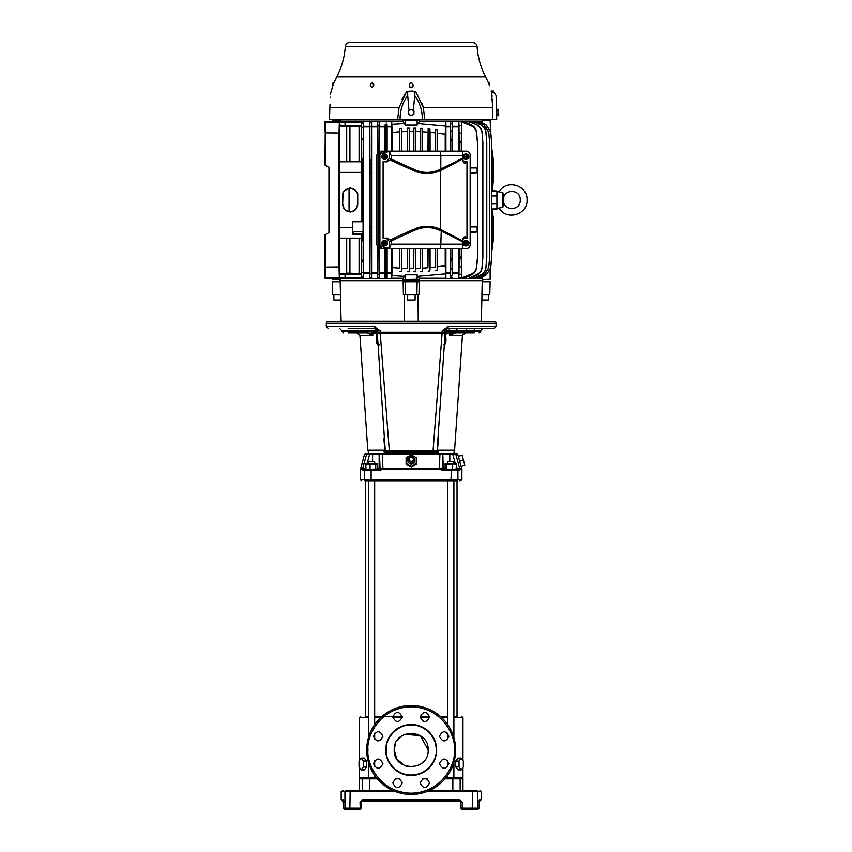 <?xml version="1.0" encoding="UTF-8"?>
<svg xmlns="http://www.w3.org/2000/svg" width="852" height="852" viewBox="0 0 852 852"><rect width="100%" height="100%" fill="white"/><g stroke="black" fill="none" stroke-linecap="round" stroke-linejoin="round"><path stroke-width="1.28" d="M420.142 717.001C423.284 710.919 426.426 710.919 429.568 717.001C426.426 723.082 423.284 723.082 420.142 717.001L420.164 716.457L429.536 716.457M440.399 716.457L447.705 716.457M453.892 716.457L457.023 716.457L457.023 480.805L453.892 480.805L453.892 737.619M461.901 469.271L459.931 469.271L459.324 470.623L458.067 469.356L456.704 469.356L456.544 468.078L461.646 468.408L461.901 469.271L461.901 479.538L457.907 479.538A1.278 1.246 -90 0 1 456.661 480.805C461.944 480.805 461.944 480.805 456.661 480.805C461.944 480.805 461.944 480.805 456.661 480.805L365.721 480.805A1.278 1.246 -90 0 1 364.475 479.538L364.475 470.623L363.058 470.623L364.315 469.356L365.668 469.356L365.838 468.078L362.696 468.408L366.594 454.297L364.518 454.286L360.726 468.408L362.696 468.408L360.481 469.271L360.481 479.538L361.749 480.805M455.65 749.984A44.464 44.464 0 0 1 411.186 794.447A44.464 44.464 0 0 1 366.722 749.984A44.464 44.464 0 0 1 411.186 705.52A44.464 44.464 0 0 1 455.65 749.984A44.464 44.464 0 0 0 411.186 705.52A44.464 44.464 0 0 0 366.722 749.984M436.16 754.957L436.65 749.984A25.464 25.464 0 0 1 410.93 775.448A25.464 25.464 0 0 1 385.732 749.483A25.464 25.464 0 0 1 411.441 724.53A25.464 25.464 0 0 1 436.65 749.984L436.16 745.021M436.224 750.484C437.065 757.865 429.259 774.894 410.941 775.022C392.623 774.532 385.168 757.343 386.148 749.984L386.158 749.494C385.573 737.161 398.331 724.093 411.441 724.956C417.768 724.914 423.625 727.395 428.993 732.379C434.073 738.322 436.054 742.497 436.224 749.984L436.224 750.484M474.298 332.834L449.292 332.834M479.09 332.834A1.693 1.693 0 0 0 480.784 331.13L447.066 331.13L449.1 332.834C446.672 333.057 445.266 334.378 444.872 336.785L444.872 336.806M495.587 321.8A2.545 2.545 0 0 1 496.066 323.281L326.316 323.281A2.545 2.545 0 0 1 326.795 321.8L495.587 321.8M368.479 716.457L365.359 716.457L365.359 480.805L374.678 480.805L374.678 724.615M445.021 778.845L452.849 778.845L452.678 777.567L446.065 777.567L447.705 777.567L447.705 775.363M447.705 766.789L447.705 760.516M447.705 739.461L447.705 733.189M447.705 724.615L447.705 480.805L374.678 480.805M447.705 777.567L453.892 777.567L453.892 762.359M374.678 775.363L374.678 777.567L376.318 777.567L360.939 777.567L368.479 777.567L368.479 762.359M368.479 737.619L368.479 480.805M374.678 766.789L374.678 760.516M374.678 739.461L374.678 733.189M453.892 717.735L462.966 717.735L462.966 760.538M462.966 767.45L462.945 778.653M462.966 778.845L461.433 777.567L462.966 778.845L462.966 790.305L452.849 790.305L452.849 778.845L462.966 778.845M461.443 777.567L453.892 777.567M359.416 767.45L359.416 778.845L360.3 777.695M368.479 717.735L359.416 717.735L359.416 760.538M363.058 470.623L362.451 469.271L360.481 469.271M362.217 790.305L362.217 778.845L359.416 778.845L359.416 790.305L369.534 790.305L369.534 778.845L377.361 778.845M357.936 790.305L359.416 790.305M470.389 790.305L476.193 790.305C481.178 790.305 481.178 790.305 476.193 790.305C481.178 790.305 481.178 790.305 476.193 790.305A1.278 1.257 90 0 1 477.44 791.572L481.21 791.572L479.942 790.305M346.189 790.305C341.194 790.305 341.194 790.305 346.189 790.305C341.194 790.305 341.194 790.305 346.189 790.305L350.151 790.305L346.189 790.305A1.278 1.257 90 0 0 344.932 791.572L341.173 791.572L341.173 799.645L342.93 799.645L343.26 808.122L344.517 809.4L360.268 809.4L357.936 809.4L360.268 809.4L360.045 802.19L362.601 799.645L362.814 800.912L459.569 800.912L460.836 802.19L460.836 808.122L460.751 801.721A1.278 1.278 0 0 0 460.73 801.668A1.278 1.278 0 0 1 460.762 801.743A1.278 1.278 0 0 0 460.73 801.668A1.278 1.278 0 0 1 460.762 801.743M368.479 463.839L368.479 461.709L374.678 461.709L374.678 463.839M447.705 463.839L447.705 461.709L453.892 461.709L453.892 463.839M411.186 456.704A3.706 3.578 180 0 1 414.892 460.282A3.706 3.578 180 0 1 411.186 463.861A3.706 3.578 180 0 1 407.48 460.282A3.706 3.578 180 0 1 411.186 456.704M416.277 463.435L411.186 466.278L406.095 463.435L406.095 457.758L411.186 454.915L416.277 457.758L416.277 464.127L411.186 466.949L406.095 464.127L406.095 458.451M369.385 453.349L372.739 453.349L368.437 453.349L368.128 449.962L384.114 449.962L384.284 452.391L384.114 449.962L368.128 449.962M364.592 454.297L365.827 453.349L382.644 453.349L380.418 453.349L379.555 454.627L380.035 468.078L382.974 468.675L370.056 469.367L375.732 469.356L375.732 463.839L370.056 463.839L370.056 469.367M442.72 454.574L442.827 454.627A1.278 1.267 -90 0 0 441.57 453.349L382.644 453.349L382.463 454.297L379.151 454.627L379.151 468.078A1.278 1.267 -90 0 1 377.894 469.356L379.161 469.356L377.894 469.356M441.57 453.349L453.935 453.349L454.254 449.962L438.258 449.962L454.254 449.962M408.843 452.103L409.929 452.071M414.796 452.156L415.339 452.188M411.186 457.077C415.02 458.994 415.02 460.911 411.186 462.817C407.352 460.911 407.352 458.994 411.186 457.077M402.24 717.001C399.098 723.082 395.956 723.082 392.815 717.001C395.956 710.919 399.098 710.919 402.24 717.001L402.208 716.457L383.964 716.457M448.897 736.32C445.745 742.401 442.603 742.401 439.462 736.32C442.603 730.239 445.745 730.239 448.897 736.32M448.897 763.648C445.745 769.729 442.603 769.729 439.462 763.648C442.603 757.566 445.745 757.566 448.897 763.648M429.568 782.977C426.426 789.058 423.284 789.058 420.142 782.977C423.284 776.896 426.426 776.896 429.568 782.977M402.24 782.977C399.098 789.058 395.956 789.058 392.815 782.977C395.956 776.896 399.098 776.896 402.24 782.977M382.921 763.648C379.768 769.729 376.627 769.729 373.485 763.648C376.627 757.566 379.768 757.566 382.921 763.648M382.921 736.32C379.768 742.401 376.627 742.401 373.485 736.32C376.627 730.239 379.768 730.239 382.921 736.32M442.635 449.962L454.606 449.962L437.417 449.962L438.492 439.408L438.034 437.14L437.151 450.122L438.098 452.391L384.284 452.391L386.488 451.23L401.622 451.326L401.793 452.391L392.655 452.391M454.606 449.962L462.466 335.081M462.412 334.793L462.359 335.347L462.412 334.793L462.359 335.347L449.558 335.347L449.547 333.26L448.738 332.834M445.66 334.602L445.894 338.297M444.616 340.438L446.011 339.117L445.798 343.526L443.541 344.709M438.418 431.495L437.151 450.122L436.064 451.272L438.098 452.391L437.885 449.962M386.212 745.021L386.212 754.957M447.3 331.748L445.127 332.994L437.161 450.048L436.064 451.272L425.137 451.23L425.233 450.367L401.665 450.57L401.622 451.326L425.137 451.23L425.233 450.367L433.093 450.357L442.092 333.452L380.29 333.452L380.29 334.08L377.255 332.994L385.221 450.048L386.318 451.272L384.284 452.391L385.232 450.122L384.348 437.14L383.89 439.408L384.966 449.962C362.292 449.962 362.292 449.962 384.966 449.962C362.292 449.962 362.292 449.962 384.966 449.962L384.114 449.962M377.755 340.374L376.371 339.032L376.85 334.793M466.651 328.584L466.651 330.288M474.298 328.584L474.298 330.288M449.292 328.584L449.292 330.288M456.928 328.584L456.928 330.288M372.91 332.834L373.272 332.834C333.782 332.834 333.782 332.834 373.272 332.834L375.072 331.748L377.255 332.994L377.234 331.13L376.19 330.714L377.244 331.545M348.085 332.834L355.721 332.834L348.085 332.834M375.572 328.638L380.205 330.714L374.188 326.465L326.316 326.465L326.316 323.281M448.184 326.465A2.119 0.927 90 0 1 447.257 328.584L446.192 328.872L445.138 330.714L447.055 328.595L442.177 330.714L448.184 326.465L496.066 326.465L496.066 323.281M375.402 328.606L377.244 330.714L341.588 330.288L343.292 332.834M375.072 331.748L376.19 330.342L377.244 330.714L377.266 332.834M395.435 743.658L394.21 749.984C393.273 728.098 429.099 728.098 428.162 749.984C429.099 771.88 393.273 771.88 394.21 749.984L396.862 759.089L404.53 765.607M405.019 765.799L408.129 766.683M418.034 765.522L420.387 764.255M374.678 716.457L381.984 716.457M365.721 480.805C360.428 480.805 360.428 480.805 365.721 480.805C360.428 480.805 360.428 480.805 365.721 480.805M459.718 480.805L461.901 479.538M447.705 480.805L453.892 480.805M455.735 766.928L459.036 766.928L461.188 769.878L458.11 769.878L455.735 766.928L455.735 761.049L458.11 758.11L461.188 758.11L459.036 761.049L455.735 761.049M361.195 758.11L364.262 758.11L366.648 761.049L366.648 766.928L364.262 769.878L361.195 769.878L359.033 766.928L359.033 761.049L361.195 758.11L363.346 761.049L363.346 766.928L361.195 769.878M451.006 480.805L451.262 470.623L443.423 470.623L439.419 469.271L382.953 469.271L378.959 470.623L379.161 469.356M369.704 777.567L369.534 778.845L362.217 778.845A1.278 1.257 -90 0 1 363.484 777.567L376.318 777.567M452.678 777.567L458.898 777.567A1.278 1.257 90 0 1 460.155 778.845L460.155 790.305M461.188 769.878L463.339 766.928L463.339 761.049L461.188 758.11M459.036 761.049L459.036 766.928M366.648 766.928L363.346 766.928M366.648 761.049L363.346 761.049M365.987 469.356L362.601 468.675A1.278 1.257 -90 0 0 362.696 468.408M369.63 469.356L366.296 469.356M459.441 468.376L459.675 468.408A1.278 1.257 -90 0 0 459.782 468.675L452.316 469.367L452.316 463.839L446.64 463.839L446.64 469.356L452.316 469.367L443.221 469.356L443.423 470.623L443.221 469.356L440.367 468.76M371.365 480.805L371.121 479.538L457.907 479.538L457.907 470.623A1.278 1.246 -90 0 0 456.661 469.356L456.384 469.356M443.2 469.356L451.006 469.356L451.262 470.623L459.324 470.623M365.721 469.356L365.721 469.356A1.278 1.246 -90 0 0 364.475 470.623L371.121 470.623L371.365 469.356M365.668 469.356L364.315 469.356M375.732 463.839L377.255 463.839L377.255 469.356L375.732 469.356M439.419 469.271L439.387 468.408L442.337 468.078L443.604 469.356M378.778 469.356A1.278 1.267 90 0 0 380.035 468.078L377.255 468.078M442.827 454.627L443.221 468.078L442.337 468.078L442.827 454.627L439.92 454.297L439.387 468.504M439.77 453.349L439.92 454.297L382.463 454.297L382.899 468.408M351.993 790.305L392.431 790.305M429.94 790.305L472.232 790.305L472.487 791.572L477.44 791.572L477.44 808.122L479.122 808.122L479.452 799.645A1.278 1.267 90 0 1 479.261 800.316M464.447 790.305L462.966 790.305M343.303 790.305L341.173 791.572M362.771 468.163L365.753 457.364M367.01 463.839L369.555 454.627L366.594 454.297A1.278 1.257 90 0 1 367.819 453.349L365.827 453.349M365.902 469.367L365.902 463.839L370.056 463.839M452.316 463.839L456.48 463.839L456.48 469.367M445.117 469.356L445.117 463.839L446.64 463.839M416.277 458.451L416.277 464.127M459.675 468.408L455.777 454.297L452.827 454.627L455.373 463.839M458.397 456.363L459.654 461.294L458.397 456.363L462.125 455.362L463.445 460.282L459.654 461.294L461.038 466.193L464.766 465.203L463.445 460.282M456.555 453.349L454.563 453.349L456.555 453.349L457.78 454.297L455.777 454.297A1.278 1.257 -90 0 0 454.563 453.349L449.632 453.349L452.657 453.349L452.827 454.627L449.803 454.627L449.803 461.709M372.58 461.709L372.58 454.627L369.555 454.627L369.715 453.349L367.819 453.349L366.594 454.297M406.095 464.127L406.095 463.435M411.186 466.949L411.186 466.278M453.903 453.349L454.563 453.349M351.993 809.4L346.189 809.4L351.993 809.4M477.865 809.4L472.232 809.4L477.865 809.4L479.133 808.122L477.865 809.4L472.232 809.4L472.487 791.572L426.916 791.572M362.601 799.645L459.771 799.645L462.338 802.19L462.114 809.4L472.232 809.4M479.261 800.156L479.133 808.122M372.739 453.349L372.58 454.627L379.151 454.627A1.278 1.267 -90 0 1 380.418 453.349L380.812 453.349M443.615 453.349L442.646 453.349M350.151 790.305L349.884 808.122L361.536 808.122L361.536 802.19L361.536 808.122L360.268 809.4M462.114 808.122L462.114 809.4L460.836 808.122L477.44 808.122A1.278 1.257 90 0 1 476.193 809.4M462.338 802.19L460.836 802.19L459.569 800.912L459.771 799.645L459.963 800.976M362.814 800.912L361.536 802.19L362.419 800.976A1.278 1.278 0 0 0 362.249 801.04L362.185 801.082M342.93 799.645A1.278 1.267 90 0 0 343.122 800.316L343.1 800.22M344.187 800.912C341.854 800.912 341.854 800.912 344.187 800.912L342.44 800.912L341.173 799.645M361.738 801.498A1.278 1.278 0 0 1 361.78 801.444A1.278 1.278 0 0 0 361.738 801.498L361.642 801.668A1.278 1.278 0 0 0 361.599 801.796L361.536 808.122M460.836 802.179L459.569 800.912L460.836 802.19L460.836 808.122M478.185 800.912C480.517 800.912 480.517 800.912 478.185 800.912M420.76 451.326L420.718 450.57M438.29 438.141L438.045 437.364M401.665 450.57L383.485 451.23M413.316 460.474L411.186 462.317L409.067 461.134L409.067 458.11L411.186 456.928L413.316 458.11L413.316 460.474L411.186 461.656L409.067 460.474M362.622 800.923L361.983 801.221L362.622 800.923M361.844 801.359L361.557 801.956L361.844 801.359M451.145 332.834L449.558 335.347L455.713 332.834L466.651 332.834M449.302 334.793L449.558 335.347L455.713 332.834L452.369 333.079M377.755 340.438L376.371 339.032L376.584 343.526L376.371 339.117M383.89 439.408L384.348 437.225M378.842 344.709L376.584 343.526L377.894 343.526L379.215 344.836M373.634 332.834L372.835 333.26L372.825 335.347L360.023 335.347L357.094 332.834M357.265 332.876L366.658 332.834L372.825 335.347L371.334 333.26L367.01 332.834M377.34 344.315L378.043 344.591M377.511 336.796L377.511 336.785C377.127 334.367 375.721 333.047 373.272 332.834L373.091 332.834M378.096 345.443L377.979 343.686M411.186 462.317L411.186 461.656M397.234 451.23L386.488 451.23L385.296 450.112M397.138 450.367L389.289 450.357L389.428 451.23M377.255 332.994L380.29 334.08L389.289 450.357L385.221 450.048M435.883 451.23L432.944 451.23L433.093 450.357L437.129 450.239M444.403 343.686L445.798 343.526M445.127 332.994L442.092 334.08L445.138 332.674L445.138 332.11L442.092 333.452L442.177 332.173L445.138 332.11L445.127 332.994L445.138 331.13L447.066 331.13M446.001 339.032L444.627 340.353L446.001 339.021M454.979 332.834L455.713 332.834M465.448 332.834L464.265 332.834M462.359 335.337L465.671 332.834L462.359 335.347M389.289 450.357L393.347 450.357M386.339 450.271L387.671 450.335M355.721 332.834L356.882 332.834M364.219 332.834L365.444 332.834M366.616 332.834L363.761 332.834M372.825 335.347L366.658 332.834M372.835 333.26L371.238 332.834M442.177 333.441L442.177 332.173L380.205 332.173L380.29 333.452M480.784 331.13L480.784 330.288L445.138 330.714L445.213 330.139L445.138 332.674L445.149 331.066M380.205 332.173L380.205 330.714L377.244 330.714L377.244 332.674L377.244 332.11L380.205 332.173L380.205 333.441L377.244 332.11L377.244 332.674L377.244 331.566M348.085 328.584L375.114 328.584L376.19 328.872L375.114 328.584L376.19 328.872L376.19 330.342M377.244 330.704L377.01 329.756M376.872 329.522L376.307 328.957M377.244 332.11L376.19 328.872M428.162 749.984L420.387 735.723M420.355 735.702L404.881 734.232M401.995 735.713L396.84 740.921M374.997 328.584L375.114 328.584A2.119 0.927 -90 0 1 374.188 326.465M375.977 330.288L375.114 328.584L373.091 328.584M365.444 328.584L355.721 328.584M377.915 329.735L377.223 329.373M376.541 329L375.487 328.616M442.177 332.173L442.177 330.714L447.055 328.595L447.769 327.243M446.405 330.288L447.257 328.584L493.936 328.584L447.257 328.584L493.936 328.584L496.066 326.465M374.603 326.486L375.317 328.595M447.396 328.584L471.039 328.584M446.192 328.872L446.192 330.342M451.368 236.079L440.26 230.615L440.75 229.486L451.368 234.928L451.347 236.068L463.041 241.989L463.041 244.162C462.87 247.229 462.476 248.646 461.869 248.411L466.949 248.411C468.888 248.198 469.953 247.059 470.155 245.014L470.155 154.872C469.953 152.817 468.888 151.688 466.949 151.475L440.59 151.475L440.803 155.714L391.196 155.714L389.47 151.645C384.252 152.199 381.057 153.317 379.907 155.011L381.558 151.475L461.869 151.475C462.476 151.241 462.87 152.657 463.041 155.714L440.803 155.714L440.803 168.994L451.368 163.808L451.368 164.947L440.548 170.496A30.96 30.928 -90 0 1 414.36 170.901L390.269 160.08L391.185 159.09L414.924 169.75A29.703 29.671 90 0 0 440.047 169.367L440.803 168.994L441.283 170.123M440.26 169.26L440.548 229.39A30.96 30.928 -90 0 0 414.36 228.986L390.269 239.806L386.904 238.027L383.091 238.219L383.091 161.656L386.329 161.656L389.47 158.312L389.47 151.645M391.196 155.714L391.185 159.09M390.269 160.08L386.329 161.656M451.368 163.808L463.041 157.897L463.041 155.714M381.803 248.411L379.907 244.875C381.057 246.569 384.252 247.687 389.47 248.241L391.196 244.162L391.196 240.967L389.47 241.563L386.329 238.219L383.091 238.219M440.26 230.615L440.047 230.519A29.703 29.671 90 0 0 414.924 230.125L391.196 240.967M391.185 240.796L390.269 239.806M389.47 248.241L389.47 241.563M385.189 242.586L385.626 241.318L385.626 242.799L384.827 242.586M385.626 241.318L384.827 241.318L384.827 242.799L382.878 242.799A2.535 2.386 90 0 1 385.796 240.765L384.976 240.552A2.758 2.588 90 0 0 381.76 243.225A2.758 2.588 90 0 0 384.976 245.909L385.796 245.685A2.535 2.386 90 0 0 387.575 243.651L384.827 243.864M383.943 243.651L383.943 242.799M384.188 242.799L384.188 243.651M382.516 242.799A2.609 2.449 90 0 0 382.516 243.651L384.827 243.651L384.827 245.142L385.626 245.142L385.189 243.864M385.626 243.651L385.626 245.142M385.392 242.799L385.392 243.651M385.935 243.651L385.935 242.799M385.37 156.204L386.201 155L385.732 156.395L384.998 156.065M386.201 155L385.455 154.713L384.145 156.693M383.901 156.598L384.358 156.044M385.732 156.395L387.575 157.098A2.535 2.386 90 0 0 383.144 155.415L382.793 155.394A2.609 2.449 90 0 0 382.527 156.193L384.721 156.917L384.252 158.312L384.998 158.6L384.603 157.258M384.998 158.6L384.966 157.396M385.775 157.311L385.487 156.47L385.242 157.194M385.626 242.799L387.575 242.799A2.535 2.386 90 0 0 385.796 240.765M385.796 245.685A2.535 2.386 90 0 1 382.878 243.651L382.516 243.651M387.351 243.651A2.609 2.449 90 0 0 387.351 242.799M387.575 157.098L386.009 156.608M383.144 155.415L384.987 156.118M382.793 155.394L384.135 155.895M382.878 156.214A2.535 2.386 90 0 0 387.309 157.897L385.466 157.194M387.127 157.822A2.609 2.449 90 0 0 387.351 157.119M381.558 248.411L378.416 245.014L378.416 154.872L381.558 151.475M379.907 244.875L379.907 155.011M385.796 154.191L384.976 153.978A2.758 2.588 90 0 0 382.431 158.504A2.758 2.588 90 0 0 384.976 159.335L385.796 159.122M383.091 161.656L386.904 161.859M462.987 157.918L462.774 158.898L451.368 164.947M462.774 158.898L463.584 162.764L465.235 163.169L466.971 161.656L463.733 161.656L465.235 163.169M462.913 161.55L463.733 161.656M467.152 154.191A2.535 2.386 90 0 0 464.223 156.235L466.182 156.235L466.182 154.745L466.971 154.745L466.971 156.235L468.93 156.235A2.535 2.386 90 0 0 467.152 154.191L466.332 153.978A2.758 2.588 90 0 0 463.115 156.651A2.758 2.588 90 0 0 466.332 159.335L467.152 159.122A2.535 2.386 90 0 0 468.93 157.077L466.182 157.29M467.013 240.733A2.609 2.449 90 0 0 466.875 240.69L466.332 240.552A2.758 2.588 90 0 0 464.734 245.791A2.758 2.588 90 0 0 466.332 245.909L467.152 245.685A2.535 2.386 90 0 0 467.823 241.063L467.556 240.999A2.609 2.449 90 0 0 467.077 240.754M466.971 238.219L465.235 236.718L463.733 238.219L466.971 238.219L466.971 161.699M463.733 238.219L462.913 238.336M463.871 156.235L463.871 156.235A2.609 2.449 90 0 0 463.871 157.077L464.223 157.077A2.535 2.386 90 0 0 467.152 159.122M468.707 157.077A2.609 2.449 90 0 0 468.707 156.235M466.971 157.077L466.971 158.568L466.182 158.568L466.182 157.077L463.871 157.077M465.33 245.387L466.055 243.459L464.766 242.905L465.064 242.117L466.353 242.671L467.088 240.754A2.535 2.386 90 0 0 465.33 245.387L465.011 245.461A2.609 2.449 90 0 0 465.756 245.77L465.799 244.162M465.756 245.77L466.076 245.706A2.535 2.386 90 0 0 467.152 245.685M451.368 234.928L462.774 240.988L463.584 237.122L465.235 236.718M462.774 240.988L462.987 241.968M468.557 151.933L466.513 151.134L381.249 151.134L380.045 151.379L378.075 154.51L378.075 245.365L380.045 248.496L466.513 248.741L468.547 247.964M465.288 157.077L465.288 156.235M466.971 156.235L466.182 156.022M467.279 157.077L467.279 156.235M467.556 240.999L466.534 242.192M467.024 242.405L467.823 241.063M466.076 245.706L466.8 243.778L468.089 244.332L468.387 243.544L466.843 243.076L466.577 243.778M467.098 242.99L468.387 243.544M466.8 243.778L466.289 244.375M466.736 242.799L465.501 243.225M378.075 154.51L376.733 155.096L378.703 151.965L380.045 151.379M376.733 155.096L376.733 244.79L378.075 245.365M380.045 248.496L378.703 247.911L376.733 244.79M465.543 156.235L465.543 157.077M466.736 156.235L466.736 157.077M466.971 154.745L466.545 156.022M466.971 158.568L466.545 157.29M465.064 242.117L465.735 242.596M452.231 258.774L452.423 275.76L450.591 276.282L450.793 259.253L452.231 258.774L452.231 248.741M452.231 151.134L452.231 141.102L450.793 140.623L450.591 123.593L452.423 124.115L452.231 141.102M452.423 124.115L452.604 121.825L452.625 126.341L458.717 126.341L458.717 126.937L452.625 126.937L452.625 126.341M452.423 275.76L452.625 248.741M452.625 151.134L452.625 126.937M385.423 141.017L385.232 124.339L386.968 124.041L386.787 140.729L385.423 141.017L385.423 151.134M385.423 248.741L385.423 258.859L386.787 259.146L386.968 275.835L385.232 275.537L385.423 258.859M385.232 275.537L385.072 278.061L385.04 273.535L379.683 273.535L379.683 248.337M379.683 272.938L385.04 272.938L385.04 273.535M385.04 272.938L385.04 248.741M385.04 151.134L385.04 126.937L379.683 126.937L379.662 121.825L377.585 121.825L377.553 126.937L371.93 126.937L371.909 121.825L369.779 121.825L369.747 126.937L363.666 126.937L363.634 121.825L326.476 121.431L324.953 121.708L324.953 131.709M385.232 124.339L385.04 126.937M385.072 278.061L387.106 278.061L387.138 272.938L391.675 272.938L391.707 278.199L392.165 267.528L399.46 268.071L399.46 248.741M399.46 268.071L399.641 248.741M399.641 271.415L401.409 271.5L401.59 268.188L407.309 268.369L407.309 248.741M401.409 248.741L401.409 271.5M401.59 248.741L401.59 268.188M407.309 268.369L407.49 248.741M407.49 271.703L409.248 271.724L409.429 268.401L413.689 268.401L413.689 248.741M409.248 248.741L409.248 271.724M409.429 248.741L409.429 268.401M413.689 268.401L413.87 248.741M413.87 271.724L415.627 271.692L415.808 268.359L420.505 268.199L420.505 248.741M415.627 248.741L415.627 271.692M415.808 248.741L415.808 268.359M420.505 268.199L420.686 248.741M420.686 271.522L422.443 271.426L422.624 268.092L427.949 267.72L427.949 248.741M422.443 248.741L422.443 271.426M422.624 248.741L422.624 268.092M427.949 267.72L428.13 248.741M428.13 271.042L429.887 270.893L430.068 267.539L435.212 267.017L435.212 248.741M429.887 248.741L429.887 270.893M430.068 248.741L430.068 267.539M435.212 267.017L435.393 248.741M435.393 270.34L437.151 270.137L437.342 266.772L445.213 265.686L445.213 248.741M437.151 248.741L437.151 270.137M437.342 248.741L437.342 266.772M445.213 265.686L445.894 278.199L445.926 248.741M445.926 272.938L450.442 272.938L450.442 248.741M387.138 272.938L387.138 248.741M391.675 272.938L391.675 248.741M392.165 267.528L392.165 248.741M450.793 248.741L450.793 259.253M450.442 272.938L450.591 276.282M450.761 269.019L452.263 268.604M452.231 259.7L450.793 260.137M452.604 278.061L450.474 278.061M445.415 273.812L417.831 276.282L419.269 278.551L482.136 278.551L481.944 277.251M486.428 274.706L490.709 267.816L491.551 257.964L490.731 267.965L486.428 274.706L480.517 278.061L479.868 277.209M484.351 274.738L488.718 267.666L489.57 257.805L488.75 267.879L484.351 274.738L478.334 278.061L477.567 278.061L477.386 276.889M481.38 274.759L481.316 274.408C484.032 272.885 485.565 270.574 485.906 267.464L486.758 257.613L485.938 267.752C485.597 270.861 484.085 273.194 481.38 274.759L475.182 278.061L474.117 278.061L473.861 276.506M477.301 274.781L477.216 274.333C480.07 272.81 481.668 270.435 482.019 267.198L482.871 257.379L482.051 267.549C481.721 270.787 480.134 273.194 477.301 274.781L470.73 278.061L469.271 278.061L468.909 276.005M477.429 258.497L476.673 267.24C476.321 270.67 474.639 273.173 471.614 274.759L464.361 278.061L458.738 278.061L458.717 273.535L452.625 273.535M419.28 278.199L445.894 278.199M452.625 272.938L458.717 272.938L458.717 273.535M458.717 272.938L458.717 248.741M458.717 151.134L458.717 126.937M479.868 122.667L479.995 121.825L486.428 125.169L490.731 131.911L490.124 120.59L482.157 120.388L481.944 122.635M419.28 121.687L419.269 120.388L417.129 120.59L417.129 125.106L419.28 121.687L445.894 121.687L445.213 134.201L437.342 133.114L437.151 129.738L435.393 129.536L435.393 151.134M445.926 151.134L445.894 121.687M452.604 121.825L450.474 121.825L450.442 126.937L445.926 126.937M458.738 121.825L458.994 125.116L461.486 125.968L461.827 121.985L471.475 125.968L471.614 125.116L464.361 121.825L458.738 121.825L458.717 126.341M469.271 121.825L477.301 125.106L470.73 121.825L469.271 121.825L468.909 123.87M474.117 121.825L481.38 125.116L475.182 121.825L474.117 121.825L473.861 123.37M477.567 121.825L484.351 125.137L478.334 121.825L477.567 121.825L477.386 122.986M479.995 121.825L486.428 125.169M450.474 121.825L450.591 123.593M452.263 131.283L450.761 130.857M450.793 139.739L452.231 140.175M450.793 151.134L450.793 140.623M450.442 151.134L450.442 126.937M401.409 151.134L401.409 128.375L399.641 128.46L399.641 151.134M399.641 128.46L399.46 131.804L392.165 132.348L391.707 121.687L391.675 126.937L387.138 126.937L386.968 124.041M399.46 151.134L399.46 131.804M392.165 151.134L392.165 132.348M391.675 151.134L391.675 126.937M387.138 151.134L387.138 126.937M445.213 151.134L445.213 134.201M437.342 151.134L437.342 133.114M437.151 151.134L437.151 129.738M435.393 129.536L435.212 151.134M435.212 132.859L430.068 132.337L429.887 128.982L428.13 128.833L428.13 151.134M430.068 151.134L430.068 132.337M429.887 151.134L429.887 128.982M428.13 128.833L427.949 151.134M427.949 132.156L422.624 131.794L422.443 128.45L420.686 128.354L420.686 151.134M422.624 151.134L422.624 131.794M422.443 151.134L422.443 128.45M420.686 128.354L420.505 131.677L415.808 131.517L415.627 128.183L413.87 128.162L413.87 151.134M420.505 151.134L420.505 131.677M415.808 151.134L415.808 131.517M415.627 151.134L415.627 128.183M413.87 128.162L413.689 131.485L409.429 131.474L409.248 128.151L407.49 128.173L407.49 151.134M413.689 151.134L413.689 131.485M409.429 151.134L409.429 131.474M409.248 151.134L409.248 128.151M407.49 128.173L407.309 131.506L401.59 131.698L401.409 128.375M407.309 151.134L407.309 131.506M401.59 151.134L401.59 131.698M386.787 151.134L386.787 140.729M386.819 130.91L385.392 131.155M385.413 140.197L386.787 139.93M385.072 121.825L387.106 121.825M391.963 124.328L404.54 123.593L405.243 125.106L405.243 120.59L403.113 120.388L403.092 121.687L391.707 121.687M340.257 121.431L340.225 120.388L332.259 120.59L332.259 121.431M379.683 151.539L379.683 126.937M340.257 278.444L403.102 278.551L404.54 276.282L391.963 275.547M391.707 278.199L403.092 278.199M363.634 278.061L363.527 276.666L361.599 275.984L361.972 277.848L357.819 278.061L363.634 278.061L363.666 272.938L369.747 272.938L369.779 278.061L371.909 278.061L371.93 272.938L377.553 272.938L377.585 278.061L379.662 278.061L379.683 273.535M357.819 278.061L326.476 278.444L325.251 277.592L325.251 267.049L325.613 277.645L339.458 277.667L339.714 126.053L359.086 126.639L359.086 161.742L361.514 161.742L361.908 172.36L339.266 172.36M387.106 278.061L386.968 275.835M385.392 268.721L386.819 268.966M386.787 259.945L385.413 259.69M386.787 248.741L386.787 259.146M417.831 276.282L417.129 274.781L405.243 274.781L404.54 276.282M482.136 278.551L419.269 278.796L419.269 279.488L407.48 279.488L407.48 280.638L339.863 280.638L339.863 279.488L332.259 279.296L339.863 279.488M417.129 274.781L417.129 279.286L419.269 279.488M414.892 279.488L414.892 280.638L482.52 280.638L482.157 278.796M482.157 279.488L490.124 279.286L490.124 270.489L491.519 258.752M491.519 141.123L490.731 131.911L491.551 141.911L490.709 132.06L486.385 125.361M486.385 274.514L479.995 278.061M491.551 257.964L491.551 141.911M484.351 125.137L488.75 131.996L489.57 142.071L488.718 132.209L484.287 125.414M484.287 274.472L477.567 278.061M489.57 257.805L489.57 142.071M481.38 125.116C484.085 126.682 485.597 129.014 485.938 132.124L486.758 142.263L485.906 132.411C485.565 129.302 484.032 126.991 481.316 125.468M481.316 274.408L474.117 278.061M486.758 257.613L486.758 142.263M477.301 125.106C480.134 126.682 481.721 129.089 482.051 132.326L482.871 142.497L482.019 132.678C481.668 129.44 480.07 127.065 477.216 125.553M477.216 274.333L469.271 278.061M482.871 257.379L482.871 142.497M471.614 125.116C474.639 126.703 476.321 129.206 476.673 132.635L477.471 143.104L476.609 133.349C476.236 129.93 474.532 127.47 471.475 125.968M471.614 274.759L471.475 273.907L461.827 277.901L461.486 273.907L458.994 274.759L458.738 278.061M459.196 151.134L458.994 125.116M458.994 274.759L459.196 248.741M417.831 123.593L445.415 126.075M405.243 125.106L417.129 125.106M403.092 121.687L404.54 123.593M339.458 122.219L361.972 122.028L361.461 125.67L345.039 125.67L339.458 125.106L339.458 122.219L325.613 122.23L325.272 129.397L325.251 122.294L326.476 121.431M361.972 122.028L357.819 121.825M361.461 122.305L361.599 123.891L363.527 123.21L363.634 121.825M363.527 123.21L363.399 159.164L361.727 159.1L361.599 123.891M363.666 272.938L363.666 126.937M363.399 260.499L363.229 240.232L361.727 240.775L361.727 259.807L363.399 260.499L363.527 276.666M361.898 240.285L361.951 238.592L363.176 238.549L363.229 240.232M363.176 238.549L362.952 231.776L353.271 231.776L353.271 233.661L362.952 233.661M339.266 227.527L352.664 227.527L352.664 221.584L352.792 231.424L362.952 231.776M363.069 231.424L363.069 221.69L352.792 221.69M352.664 221.584L363.069 221.69M363.176 221.371L363.176 161.337L361.951 161.284L361.898 159.601L363.229 159.643L363.176 161.337M370.258 226.728L371.483 226.728L371.642 239.753L370.098 239.753L370.098 160.123L371.813 159.622L369.928 159.622L369.843 122.656L371.909 121.825M369.779 121.825L369.843 122.656M369.747 272.938L369.747 126.937M371.642 239.753L371.898 277.88L369.843 277.23L369.779 278.061M369.843 277.23L369.928 273.183L371.813 273.801M370.098 239.753L369.928 273.183M371.898 122.006L371.813 126.075L369.928 126.692M371.813 159.622L371.813 126.075M371.642 160.123L371.483 173.148L370.258 173.148M371.483 226.728L371.483 173.148M371.93 272.938L371.93 126.937M377.553 272.938L377.553 247.069M377.553 152.806L377.553 126.937M377.585 121.825L377.841 125.468L379.449 125.116L379.662 121.825M378.032 152.359L377.841 125.468M379.662 278.061L379.449 274.759L377.841 274.408L378.032 247.517M377.841 274.408L377.585 278.061M378.032 257.613L379.257 257.943L379.449 274.759M379.257 257.943L379.257 248.156M379.257 151.72L379.257 141.943L378.032 142.263M379.449 125.116L379.257 141.943M332.259 278.444L332.259 279.286M403.102 278.551L340.225 278.796L340.225 279.488M407.48 279.488L403.113 279.488L403.113 278.796M403.113 279.488L417.129 279.286M405.243 274.781L405.243 279.286M361.972 277.848L339.458 277.667M325.251 165.139L325.251 129.397L324.953 164.969L329.5 167.588L329.5 232.287L324.953 234.907L324.953 278.167L326.476 278.444M490.124 279.296L482.52 279.488L482.52 280.638M476.673 132.635L476.609 133.349M477.418 142.124L477.429 141.389M477.471 256.782L477.471 143.104M471.475 273.907C474.532 272.416 476.236 269.956 476.609 266.527L477.418 257.762M476.609 266.527L476.673 267.24M459.196 257.581L461.283 256.782L461.486 273.907M461.283 256.782L461.283 248.741M461.283 151.134L461.283 143.104L459.196 142.305M461.486 125.968L461.283 143.104M461.827 151.134L461.827 121.985M461.827 277.901L461.827 248.741M459.175 267.24L461.305 266.527M470.155 173.488L477.141 172.988L477.141 167.897L470.155 167.397M470.155 226.387L477.141 226.888L470.155 226.888M470.155 232.479L477.141 231.978L477.141 226.888M461.283 257.762L459.196 258.497M459.196 141.389L461.283 142.124M461.305 133.349L459.175 132.635M482.157 120.388L482.52 119.248M414.892 119.248L414.892 120.388L419.269 120.388M490.124 120.59L482.52 120.388M405.243 120.59L417.129 120.59M414.892 120.388L407.48 120.388L407.48 119.248M403.113 120.388L407.48 120.388M339.863 119.248L340.225 120.388M349.043 211.541L349.043 188.335M339.32 122.39L339.043 132.987L325.251 132.827M339.511 264.61C339.447 268.838 339.394 268.838 339.33 264.61C339.394 260.392 339.447 260.392 339.511 264.61C339.447 268.838 339.394 268.838 339.33 264.61C339.394 260.392 339.447 260.392 339.511 264.61M339.511 135.266C339.447 139.483 339.394 139.483 339.33 135.266C339.394 131.038 339.447 131.038 339.511 135.266C339.447 139.483 339.394 139.483 339.33 135.266C339.394 131.038 339.447 131.038 339.511 135.266M339.511 151.432C339.447 155.66 339.394 155.66 339.33 151.432C339.394 147.215 339.447 147.215 339.511 151.432C339.447 155.66 339.394 155.66 339.33 151.432C339.394 147.215 339.447 147.215 339.511 151.432M339.511 248.443C339.447 252.671 339.394 252.671 339.33 248.443C339.394 244.226 339.447 244.226 339.511 248.443C339.447 252.671 339.394 252.671 339.33 248.443C339.394 244.226 339.447 244.226 339.511 248.443M339.458 125.106L339.714 126.053M324.953 267.049L339.043 266.889L339.043 132.987M339.043 266.889L339.32 277.486M361.908 221.232L361.908 172.36M361.386 161.742L361.386 126.639L359.086 126.639M361.461 125.67L361.386 126.639M361.951 221.371L361.951 161.284M363.442 127.001L361.685 127.619M352.664 227.527L352.302 234.385L353.271 233.661M352.302 234.385L361.802 234.79L361.514 238.134L339.565 238.134M363.176 234.343L361.791 234.896M361.951 238.592L361.951 234.343M363.399 240.711L361.727 240.775M363.399 261.447L361.717 260.818L361.727 259.807M361.599 275.984L361.717 260.818M361.685 272.257L363.442 272.874M361.717 139.057L363.399 138.429M371.813 240.253L369.928 240.253M378 267.464L379.289 267.752M379.257 258.774L378.022 258.475M378.022 141.4L379.257 141.102M379.289 132.124L378 132.411M361.386 273.236L358.479 273.588L361.386 274.003L361.514 238.134M361.386 274.003L361.461 277.571M361.461 274.206L345.039 274.206L345.039 277.848M339.458 274.77L345.039 274.206M414.892 280.638L407.48 280.638M491.551 254.088L492.818 242.213L492.818 211.115L491.551 208.463M491.551 191.412L492.818 188.771L492.818 157.673L491.551 145.798M492.286 151.124L492.818 157.673M492.818 242.213L492.286 248.752M492.818 188.771L493.436 162.647L492.296 151.187M492.296 248.688L493.436 237.229L492.616 247.048L493.436 237.197L492.818 211.115M493.436 237.197L493.436 217.004M492.051 190.923L496.908 191.018L496.908 193.116L496.908 191.455L502.648 192.573M492.243 190.656L496.908 191.018M503.532 203.181L502.85 207.302L496.908 208.431L496.908 206.759L496.908 209.06L492.243 209.23M496.908 208.857L492.051 208.953M492.616 152.827L493.404 161.912L492.616 152.859M493.436 182.871L493.436 162.679M491.551 145.66L491.519 140.963M491.519 258.912L491.551 254.215M477.141 231.978L470.155 231.978M477.141 172.988L470.155 172.988M477.141 167.897L470.155 167.897M496.695 119.248L492.839 119.248L492.754 107.448L491.359 91.995L493.457 92.091L496.077 95.52L496.695 119.248M424.733 119.248L422.304 119.248C422.336 110.398 419.802 102.485 414.69 95.52L414.967 92.389L412.389 91.026L415.925 91.995L414.754 92.091L415.925 91.995L423.316 107.448L424.733 119.248L492.839 119.248M409.003 110.494L407.693 95.52C402.591 102.442 400.057 110.345 400.078 119.248L422.304 119.248M400.078 119.248L397.65 119.248L399.055 107.448L406.457 91.995L404.157 95.626M399.055 107.448L329.884 107.448C330.48 90.269 330.48 90.269 329.884 107.448L329.468 119.248L397.65 119.248M328.936 232.607L328.936 167.269L328.936 232.607M325.251 267.049L325.251 234.737M342.653 204.395C343.186 209.06 345.784 211.573 350.47 211.914C354.869 211.307 357.286 208.804 357.723 204.395L357.723 195.481C358.149 191.924 355.635 189.421 350.183 187.962C344.74 189.421 342.227 191.924 342.653 195.481L342.653 204.395L342.951 195.481C342.536 192.062 344.953 189.645 350.193 188.239C355.444 189.645 357.851 192.062 357.446 195.481L357.446 204.395C357.02 208.633 354.698 211.051 350.47 211.626C345.965 211.296 343.452 208.889 342.951 204.395M339.565 161.742L361.514 161.742M359.086 161.742L349.927 161.742L349.927 126.767M346.689 126.767L346.689 161.742L349.927 161.742M346.689 161.742L339.714 161.742M361.386 125.883L358.479 126.298M358.479 273.588L349.927 273.119L349.927 238.134L361.386 238.134M349.927 238.134L346.689 238.134L346.689 273.119L349.927 273.119M346.689 273.119L339.714 273.822M496.908 206.759L496.908 193.116M329.894 107.011L329.99 104.519M330.214 97.895L330.246 97.213M403.954 95.956L402.027 99.364M407.629 92.091L409.982 91.026L406.457 91.995L407.629 92.091L407.693 95.52M423.306 107.384L422.113 103.316M491.71 93.763L491.892 94.817M492.019 95.648L492.126 96.382M492.445 99.364L492.616 101.739M494.927 93.858L493.468 92.389M493.425 91.026L493.457 92.091L491.359 91.995L491.189 91.026L493.425 91.026L491.189 91.026M413.369 110.558L414.69 95.52M339.714 281.692L339.682 280.638L482.701 280.638L482.669 281.692M502.85 207.302L502.85 192.573L503.532 196.705M333.196 84.742L333.185 84.774C334.059 82.484 334.059 82.484 333.185 84.774L332.184 87.564M332.152 87.649L332.674 86.19M333.814 83.123L336.71 76.882L485.672 76.882C480.688 67.372 477.823 57.254 477.099 46.541C476.726 44.123 475.32 42.813 472.892 42.6L349.49 42.6C347.052 42.813 345.656 44.123 345.284 46.541L477.099 46.541M371.845 87.649L370.279 85.306L371.855 87.649L373.613 86.19L373.719 84.71L372.377 82.974M373.762 84.38L373.591 84.753A1.757 1.523 -87 0 0 370.535 84.753L370.3 85.733M406.83 91.569L412.389 91.026M409.439 85.338L409.248 86.19L410.983 87.649L412.538 87.224L413.273 85.36L411.388 87.649M409.429 84.731L409.429 84.721A1.757 1.757 180 0 0 409.429 84.774L409.429 84.721A1.757 1.757 180 0 1 411.186 82.963A1.757 1.757 180 0 1 412.954 84.721L412.954 84.774A1.757 1.757 180 0 0 412.954 84.721L412.954 84.721M485.672 76.882L488.505 82.963L489.41 82.942L489.186 84.763L488.505 82.963L489.485 85.764M417.129 281.692L416.873 294.643L418.982 294.643L419.248 281.692L403.124 281.692L403.401 294.643L405.509 294.643L405.243 281.692M340.374 294.643L341.098 321.247L418.236 321.247L418.012 294.643M418.236 321.247L481.284 321.247L481.998 294.643M482.211 281.692L481.902 294.643L489.783 294.643L490.124 281.692L482.211 281.692M418.066 300.373L418.076 301.746M404.178 317.711L404.21 312.514M340.48 294.643L340.172 281.692L332.259 281.692L332.599 294.643L340.48 294.643M404.359 294.643L404.146 321.247M503.628 202.318L503.638 202.318A41.322 41.322 0 0 0 503.638 197.557L503.628 197.557C505.13 189.037 520.689 189.112 520.252 199.943C520.689 210.774 505.13 210.838 503.638 202.318M333.867 82.985L332.962 82.963L332.898 85.573M373.549 85.711L373.591 84.753M409.248 86.19L409.855 87.234M489.463 84.753L489.485 85.573M498.569 114.136L498.441 109.269L496.695 109.322L496.854 115.68L498.601 115.638L498.569 114.136L496.822 114.179M413.987 110.984L413.902 114.168L411.101 115.68L408.385 114.019L411.101 115.638L413.902 114.125L413.987 110.984M416.873 294.643L405.509 294.643M498.484 110.952L496.737 110.994M498.708 110.014L498.441 109.269M498.601 115.638L498.473 109.322M408.385 113.966L408.481 110.792L409.876 110.025L411.282 109.269L413.987 110.941M498.633 115.584L498.835 114.882M411.271 109.695A2.758 2.758 180 0 1 412.506 114.871A2.758 2.758 180 0 1 408.427 112.368A2.758 2.758 180 0 1 411.271 109.695M411.186 294.888L407.267 294.888L407.267 299.989L415.116 299.989L415.116 294.888L411.186 294.888M481.859 299.989L488.526 299.989L488.526 294.888L481.998 294.888M340.385 294.888L333.846 294.888L333.846 299.989L340.523 299.989M420.196 717.735L429.514 717.735M441.794 717.735L447.705 717.735M454.382 749.984C456.118 762.625 443.157 792.594 411.186 793.18C379.225 792.594 366.264 762.625 368 749.984C366.264 737.353 379.225 707.384 411.186 706.798C443.157 707.384 456.118 737.353 454.382 749.984M378.959 470.623L371.121 470.623L371.121 479.538L360.481 479.538M344.517 809.4L343.25 808.122L349.884 808.122L350.151 809.4M395.456 791.572L344.932 791.572L344.932 808.122A1.278 1.257 90 0 0 346.189 809.4M385.732 749.483A25.464 25.464 0 0 1 411.441 724.53A25.464 25.464 0 0 1 436.65 750.495M375.317 331.13L341.588 331.13M374.678 717.735L380.578 717.735M392.868 717.735L402.187 717.735M422.581 778.845L427.129 778.845M395.253 778.845L399.801 778.845M362.451 469.271L362.601 468.675M382.953 469.271L382.974 468.675L439.398 468.675M459.931 469.271L459.782 468.675L461.752 468.675M382.995 468.408L439.387 468.408M445.117 468.078L443.221 468.078A1.278 1.267 -90 0 0 444.488 469.356M441.964 453.349A1.278 1.267 -90 0 1 443.221 454.627L449.803 454.627L449.632 453.349M479.452 799.645L481.21 799.645L479.942 800.912M360.045 802.19L361.536 802.19M343.26 802.19L343.25 808.122M385.232 450.122L384.348 437.14M451.038 333.26L449.547 333.26M445.138 330.714L442.177 330.714M377.244 330.714L377.159 330.139M440.047 169.367L440.548 170.496M414.924 169.75L414.36 170.901M389.47 158.312L391.196 158.909M391.196 244.162L440.803 244.162L440.59 248.411M441.283 229.752L440.803 244.162L463.041 244.162M386.329 238.219L386.904 238.027M414.924 230.125L414.36 228.986M440.047 230.519L440.548 229.39M378.416 245.014L379.885 245.014M379.885 154.872L378.416 154.872M450.442 273.535L445.926 273.535M482.136 121.325L419.269 121.325M445.926 126.341L450.442 126.341M403.102 121.325L340.246 121.325M363.666 126.341L369.747 126.341M371.93 126.341L377.564 126.341M379.683 126.341L385.04 126.341M387.127 126.341L391.675 126.341M391.675 273.535L387.127 273.535M377.564 273.535L371.93 273.535M369.747 273.535L363.666 273.535M419.269 121.08L482.157 121.08M340.225 121.08L403.113 121.08M324.953 122.347L325.251 121.655M345.039 122.028L345.039 125.67M363.399 139.387L361.727 140.069M370.226 235.908L371.515 235.908M371.483 227.463L370.258 227.463M370.258 172.413L371.483 172.413M371.515 163.978L370.226 163.978M324.953 277.539L325.251 278.221M491.551 204.033L496.908 203.884M496.908 195.992L491.551 195.843M359.086 238.134L359.086 273.236M423.316 107.448L492.754 107.448M462.966 717.735L461.688 716.457M359.416 717.735L360.694 716.457M456.832 453.349L458.419 456.352M461.06 466.193L461.646 468.408M365.54 453.349L364.518 454.286M481.21 791.572L481.21 799.645M479.154 801.327L479.133 802.19M367.776 449.962L359.906 335.081M360.013 335.337L356.711 332.834M465.671 332.834L463.552 332.834M326.316 326.465L328.435 328.584M480.784 330.288L482.488 328.584M341.588 330.288L339.895 328.584M339.863 120.388L332.259 120.59M330.342 94.252L332.898 85.488M499.41 191.519C506.599 178.963 527.846 185.246 527.047 199.943C527.846 214.629 506.599 220.913 499.41 208.357M336.71 76.882C341.695 67.372 344.549 57.254 345.284 46.541M478.558 321.8L478.558 321.247M343.825 321.8L343.825 321.247M466.971 238.209L466.971 161.678"/></g></svg>
